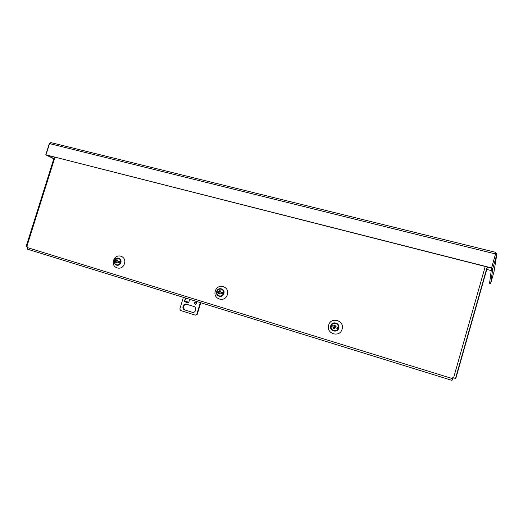 <?xml version="1.0" encoding="UTF-8"?>
<svg xmlns="http://www.w3.org/2000/svg" width="523" height="523" viewBox="0 0 523 523"><rect width="100%" height="100%" fill="white"/><g stroke="black" fill="none" stroke-linecap="round" stroke-linejoin="round"><path stroke-width="0.78" d="M490.633 283.643L492.836 268.404L491.561 268.077L489.554 283.361L490.633 283.643L494.026 271.64L496.83 254.289M486.763 269.423L491.234 270.568M495.471 252.308L496.83 254.25L493.98 271.823M51.261 142.72L49.541 143.609L495.536 253.962L495.359 252.282M53.856 158.6L46.593 155.017L491.555 268.077L495.536 253.962L491.574 267.913L45.769 154.808L49.28 143.701L50.424 142.727M45.769 154.808L53.804 158.77M492.836 268.404L496.785 254.466L495.529 254.073M46.031 154.736L49.541 143.609M495.51 254.145L491.574 267.913M330.732 325.783C332.053 320.527 340.447 323.024 338.734 328.189C337.394 333.465 329.006 330.915 330.732 325.783M328.653 325.143C330.856 316.343 344.951 320.507 342.088 329.189C339.819 338.061 325.751 333.746 328.653 325.143M216.699 291.468C217.999 286.512 225.505 288.748 223.857 293.619C222.543 298.594 215.045 296.312 216.699 291.468M215.332 291.05C217.503 282.74 230.12 286.467 227.355 294.665C225.138 303.033 212.547 299.169 215.332 291.05M114.387 260.676C115.661 255.995 122.415 258.002 120.826 262.618C119.538 267.325 112.791 265.272 114.387 260.676M113.609 260.434C115.733 252.576 127.089 255.93 124.428 263.69C122.258 271.607 110.922 268.136 113.609 260.434M452.709 377.783L452.33 379.175L452.722 379.012L451.99 380.371L452.67 377.776L455.808 378.43L487.443 267.031M26.15 246.477L27.333 246.856L27.523 249.19L451.99 380.371L27.523 249.19M452.388 378.907L452.722 379.012M115.74 260.559L116.4 260.755L116.583 260.153L115.74 260.559L114.642 260.284C115.694 258.604 117.028 258.009 118.636 258.499C120.251 259.218 120.846 260.552 120.421 262.494C119.721 264.265 118.525 265.056 116.838 264.867L116.721 264.841M114.642 260.284L114.367 261.206L116.622 261.886L114.367 261.206C114.23 263.069 115.053 264.285 116.838 264.867M116.583 260.153L116.773 259.702L117.244 259.846L117.538 261.095L119.669 261.735L119.362 262.716L117.237 262.075L116.283 262.958L115.812 262.814L115.439 261.533M115.812 262.814L116.283 262.951M117.237 262.075L116.57 261.879L116.387 262.481M116.57 261.879L119.362 262.716M117.06 260.297L116.877 260.899L117.538 261.095M116.4 260.755L116.877 260.899M115.91 262.337L116.099 261.735M219.614 295.972C217.437 295.286 216.555 293.808 216.973 291.553C217.797 289.546 219.268 288.768 221.373 289.226C223.151 290.023 223.831 291.448 223.406 293.488C222.7 295.305 221.438 296.136 219.614 295.972L219.418 295.926M218.588 291.474L219.32 291.697L219.516 291.063L218.588 291.474L217.208 291.063L216.901 292.089L219.412 292.847L216.901 292.089M219.516 291.063L219.693 290.579L220.222 290.736L220.588 292.076L222.765 292.73L222.452 293.763L220.275 293.115L219.229 294.031L218.699 293.867L218.274 292.514M218.699 293.867L219.229 294.024M220.275 293.115L219.536 292.893L219.346 293.527M219.536 292.893L222.452 293.763M220.039 291.219L219.85 291.854L220.588 292.076M219.32 291.697L219.719 291.814L220.059 290.69M218.817 293.37L219.013 292.73M219.412 292.847L219.072 293.972M195.87 301.934C196.994 303.039 196.798 303.817 195.282 304.268L195.171 304.236C194.046 303.124 194.242 302.346 195.765 301.908L195.87 301.934M193.909 306.491C197.151 307.341 195.805 313.035 192.523 312.349L184.743 309.923C181.494 309.054 182.926 303.34 186.195 304.105L193.909 306.491M188.803 302.274L184.639 300.98L184.377 301.634L185.475 298.005M189.699 299.306L188.626 302.843M183.377 297.352L179.834 309.001L180.54 310.479L195.36 315.166L196.779 314.349L200.335 302.595M186.482 304.177C182.847 305.406 182.403 307.347 185.162 310.008L192.157 312.257M195.994 301.98C194.667 302.484 194.491 303.248 195.458 304.281M185.887 298.13L185.573 299.149M200.727 302.719L197.184 314.428L196.779 314.349M195.36 315.166L197.184 314.428M184.639 300.98L186.07 298.188M188.594 302.948L184.377 301.634M334.432 330.673C331.863 330.091 330.771 328.509 331.17 325.914C332.066 323.75 333.661 322.946 335.956 323.502C337.891 324.41 338.649 325.921 338.231 328.039C337.577 329.817 336.309 330.693 334.432 330.673L334.014 330.608M333.275 325.96L334.099 326.202L334.295 325.528L333.275 325.96L331.523 325.43L331.203 326.522L334.007 327.365L331.203 326.522M334.295 325.528L334.465 325.012L335.053 325.188L335.511 326.627L337.734 327.293L337.413 328.392L335.191 327.725L334.034 328.679L333.445 328.503L332.955 327.052M333.445 328.503L334.034 328.673M335.191 327.725L334.367 327.476L334.164 328.15M334.367 327.476L337.413 328.392M334.883 325.705L334.687 326.378L335.511 326.627M334.099 326.202L334.681 325.077M333.576 327.973L333.772 327.3M334.007 327.365L333.661 328.562M26.771 246.686L55 157.155M453.526 378.037L485.226 266.469M27.124 247.516L452.441 378.593M455.461 378.587L487.161 266.965M184.743 309.923L185.162 310.008M495.425 252.276L51.084 142.655M54.366 156.992L26.15 246.483"/></g></svg>
